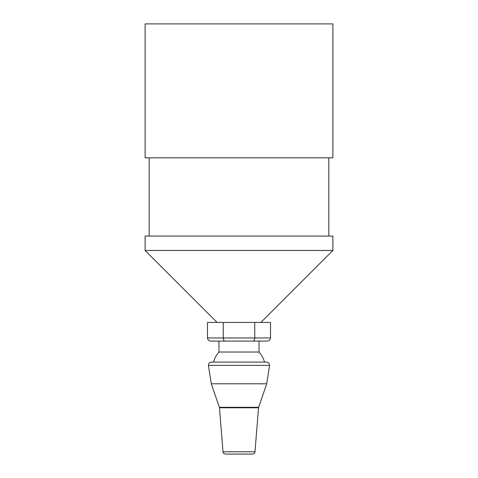 <?xml version="1.0" encoding="UTF-8"?>
<svg xmlns="http://www.w3.org/2000/svg" width="478" height="478" viewBox="0 0 478 478"><rect width="100%" height="100%" fill="white"/><g stroke="black" fill="none" stroke-linecap="round" stroke-linejoin="round"><path stroke-width="0.72" d="M223.011 451.8C223.513 452.445 222.192 452.977 225.508 454.1L252.492 454.1C255.808 452.977 254.487 452.445 254.989 451.8L223.011 451.8L219.474 407.782L258.526 407.782L258.628 407.322L219.372 407.322L211.282 383.804L266.718 383.804L269.604 365.353C269.478 363.388 268.433 362.3 266.473 362.097L211.527 362.097C209.567 362.3 208.522 363.388 208.396 365.353L269.604 365.353M243.529 362.097L213.463 362.097A26.601 26.601 0 0 1 218.972 352.041L259.028 352.041L259.028 341.089L218.972 341.089L218.972 352.041M211.103 341.089L225.054 341.089C223.955 340.898 223.357 339.858 223.244 337.958L207.494 337.958A3.615 3.131 180 0 0 211.103 341.089M225.054 341.089L252.946 341.089C254.045 340.898 254.643 339.858 254.756 337.958L223.244 337.958L223.244 322.435L270.506 322.435L270.506 337.958L254.756 337.958L254.756 322.435M252.946 341.089L266.897 341.089A3.615 3.131 0 0 0 270.506 337.958M223.244 322.435L207.494 322.435L207.494 337.958M329.886 236.066L332.879 236.066L332.879 250.466L145.121 250.466L145.121 236.066L329.886 236.066M329.886 157.836L332.879 157.836L332.879 23.9L145.121 23.9L145.121 157.836L329.886 157.836M211.282 383.804L208.396 365.353M219.474 407.782L219.372 407.322M254.989 451.8L258.526 407.782M258.628 407.322L266.718 383.804M264.537 362.097A26.601 26.601 0 0 0 259.028 352.041M328.81 236.066L328.81 157.836M149.19 236.066L149.19 157.836M260.904 322.435L332.879 250.466M217.096 322.435L145.121 250.466"/></g></svg>
